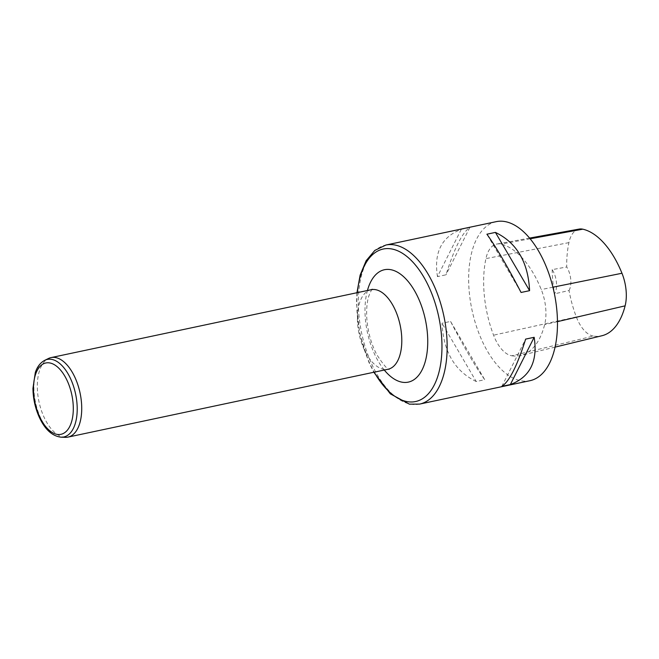 <?xml version="1.0" encoding="UTF-8"?>
<svg xmlns="http://www.w3.org/2000/svg" width="659" height="659" viewBox="0 0 659 659"><rect width="100%" height="100%" fill="white"/><g stroke="black" fill="none" stroke-linecap="round" stroke-linejoin="round"><path stroke-width="0.49" stroke-dasharray="3.29 2.47" d="M511.886 355.786A81.296 41.995 -102 0 0 520.758 355.456A81.296 41.995 -102 0 0 544.647 324.632A34.548 17.851 -102 0 0 541.261 289.556A81.296 41.995 -102 0 0 500.865 244.118A34.548 17.851 -102 0 0 496.927 244.019A34.548 17.851 -102 0 0 485.93 258.6A81.296 41.995 -102 0 0 493.566 335.184A34.548 17.851 -102 0 0 511.886 355.786L593.347 336.057A78.849 40.726 -102 0 0 601.947 335.736M579.137 229.085A32.102 16.582 -102 0 0 568.915 242.636A78.849 40.726 -102 0 0 566.715 266.977L552.176 269.638A16.261 8.402 78 0 1 554.565 293.832A79.278 40.949 78 0 1 552.176 269.638M593.347 336.057A32.102 16.582 -102 0 1 576.328 316.913A78.849 40.726 -102 0 1 569.038 290.504L554.565 293.832M569.038 290.504A16.261 8.402 -102 0 0 566.715 266.977M496.194 221.655A81.296 41.995 -102 0 0 470.419 301.394A81.296 41.995 -102 0 0 520.857 380.754A81.296 41.995 -102 0 0 529.918 380.713M437.477 276.615C433.713 252.545 441.654 236.787 461.292 229.348L469.809 227.544C462.313 232.413 454.372 248.163 445.986 274.811L437.477 276.615L461.292 229.348M476.21 381.512C454.825 371.165 443.441 351.749 442.049 323.248L450.567 321.444C464.101 347.367 475.493 366.783 484.727 379.708L476.21 381.512L442.049 323.248M450.567 321.444L484.727 379.708M501.829 386.372L525.643 339.105M521.071 292.472L486.91 234.209M469.809 227.544L445.986 274.811M65.249 437.345A40.652 20.997 78 0 1 38.98 401.71A40.652 20.997 78 0 1 48.527 358.48M557.456 321.641L544.647 324.632M552.926 287.2L541.261 289.556M530.174 238.78L500.865 244.118M568.915 242.636L485.93 258.6M576.328 316.913L493.566 335.184M419.61 404.099A81.296 41.995 78 0 1 410.549 404.148A81.296 41.995 78 0 1 360.111 324.78A81.296 41.995 78 0 1 385.877 245.041M384.288 370.037A57.44 29.671 78 0 1 367.425 290.512M357.359 292.645A77.935 40.257 -102 0 0 374.221 372.17M371.165 289.713A40.652 20.997 -102 0 0 359.056 333.833A40.652 20.997 -102 0 0 388.036 369.246M61.139 437.197A39.639 20.478 78 0 1 35.52 402.443A39.639 20.478 78 0 1 44.828 360.284M555.051 347.128L520.758 355.456M529.597 238.08L496.927 244.019M372.31 289.26C371.948 289.004 370.828 291.146 368.949 295.693C366.997 301.534 366.297 309.211 366.824 318.725C367.895 331.996 371.206 343.965 376.759 354.624C383.645 365.111 387.813 369.971 389.263 369.197M356.964 292.728L356.494 303.395L359.682 333.413L368.851 362.203L373.826 372.261"/><path stroke-width="0.99" d="M555.051 347.128L601.947 335.736A78.849 40.726 -102 0 0 625.119 305.842A32.102 16.582 -102 0 0 621.972 273.254A78.849 40.726 -102 0 0 582.795 229.184A32.102 16.582 -102 0 0 579.137 229.085L529.597 238.08M529.918 380.713A81.296 41.995 -102 0 0 554.137 292.472A81.296 41.995 -102 0 0 496.194 221.655L385.877 245.041A81.296 41.995 78 0 1 443.828 315.859A81.296 41.995 78 0 1 419.61 404.099L529.918 380.713M486.91 234.209C496.145 247.125 507.537 266.549 521.071 292.472L529.589 290.668C528.197 262.167 516.813 242.743 495.42 232.405L486.91 234.209M525.643 339.105C517.257 365.745 509.325 381.503 501.829 386.372L510.346 384.568C529.984 377.121 537.925 361.371 534.161 337.301L525.643 339.105M510.346 384.568L534.161 337.301M529.589 290.668L495.42 232.405M44.828 360.284L48.527 358.48A40.652 20.997 78 0 1 51.089 357.59A40.652 20.997 78 0 1 55.62 357.565A40.652 20.997 78 0 1 80.843 397.245A40.652 20.997 78 0 1 67.951 437.115A40.652 20.997 78 0 1 65.249 437.345L61.139 437.197C52.045 436.118 44.639 429.207 38.93 416.455C35.059 407.501 33.065 398.151 32.95 388.39L35.331 372.409C37.332 366.585 40.496 362.549 44.828 360.284A39.639 20.478 78 0 1 51.748 359.394A39.639 20.478 78 0 1 76.691 400.598A39.639 20.478 78 0 1 61.139 437.197M625.119 305.842L557.456 321.641M621.972 273.254L552.926 287.2M582.795 229.184L530.174 238.78M374.221 372.17A77.935 40.257 -102 0 0 406.875 401.57A77.935 40.257 -102 0 0 441.299 333.232A77.935 40.257 -102 0 0 391.916 248.995A77.935 40.257 -102 0 0 357.359 292.645M367.425 290.512A57.44 29.671 78 0 1 390.853 269.696A57.44 29.671 78 0 1 427.559 347.4A57.44 29.671 78 0 1 384.288 370.037M67.951 437.115L388.036 369.246A40.652 20.997 -102 0 0 400.919 329.376A40.652 20.997 -102 0 0 375.696 289.696A40.652 20.997 -102 0 0 371.165 289.713L372.31 289.26M49.895 362.969A36.459 18.831 78 0 1 72.119 419.717A36.459 18.831 78 0 1 38.164 413.275A36.459 18.831 78 0 1 49.895 362.969M51.089 357.59L371.165 289.713M389.263 369.197L388.036 369.246M373.826 372.261L390.326 393.835L409.404 404.165L419.61 404.099M385.877 245.041L374.839 250.395L366.132 260.742L360.119 275.157L356.964 292.728"/></g></svg>
